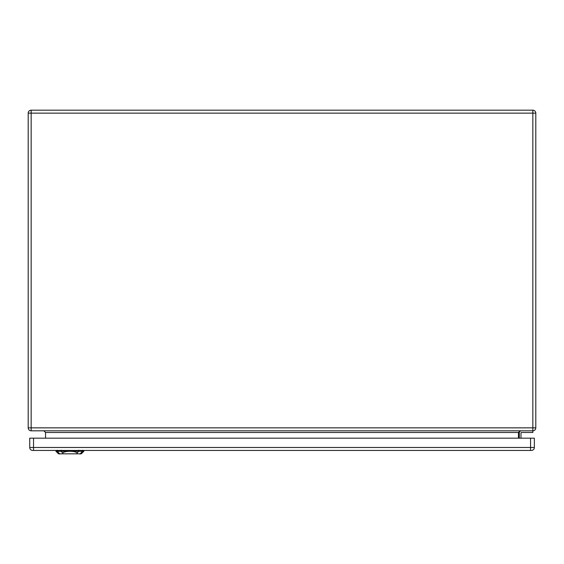 <?xml version="1.0" encoding="UTF-8"?>
<svg xmlns="http://www.w3.org/2000/svg" width="564" height="564" viewBox="0 0 564 564"><rect width="100%" height="100%" fill="white"/><g stroke="black" fill="none" stroke-linecap="round" stroke-linejoin="round"><path stroke-width="0.85" d="M532.839 430.811L532.839 113.138L31.161 113.138L31.161 427.85L535.8 427.85A2.961 2.961 0 0 1 532.839 430.811L31.161 430.811A2.961 2.961 0 0 1 28.2 427.85L28.2 113.138A2.961 2.961 0 0 1 31.161 110.177L532.839 110.177A2.961 2.961 0 0 1 535.8 113.138L535.8 427.85A2.961 2.961 0 0 1 532.839 430.811L532.839 432.503L521.418 432.503A0.423 0.423 0 0 0 520.995 432.926L520.995 438.172M519.303 432.926L519.303 438.172L519.303 432.926A2.115 2.115 0 0 1 521.418 430.811M45.543 438.172L45.543 432.503L43.851 430.811M518.457 438.172L518.457 432.503L520.149 430.811M521.418 432.503A0.423 0.423 0 0 0 520.995 432.926M77.564 453.823L81.322 453.823L83.86 451.285L69.908 451.285C73.75 451.369 76.147 451.954 77.092 453.047L77.564 453.823L62.251 453.823L62.724 453.047C63.669 451.954 66.066 451.369 69.908 451.285L55.956 451.285L55.928 450.439M55.956 451.285L58.494 453.823L62.251 453.823M530.555 450.439L531.401 450.439A2.961 2.961 0 0 0 534.362 447.478L534.362 438.172L29.723 438.172L29.723 447.478A2.961 2.961 0 0 0 32.684 450.439L530.555 450.439L530.555 438.172M518.457 432.503L45.543 432.503M535.8 113.138A2.961 2.961 0 0 0 532.839 110.177L532.839 113.138L535.8 113.138M31.161 430.811L31.161 427.85L28.2 427.85A2.961 2.961 0 0 0 31.161 430.811M28.2 113.138L31.161 113.138L31.161 110.177M61.138 451.355L61.102 450.206M57.338 451.355L57.295 450.206M59.819 454.048L57.126 451.059M79.996 454.048L82.689 451.059M82.52 450.206L82.478 451.355M78.678 451.355L78.713 450.206M78.777 451.179L76.993 453.153M62.823 453.153L61.039 451.179M534.362 447.478L33.53 447.478L33.53 438.172M33.53 450.439L33.53 447.478L29.723 447.478M81.322 453.823L83.86 451.285L83.888 450.439"/></g></svg>

